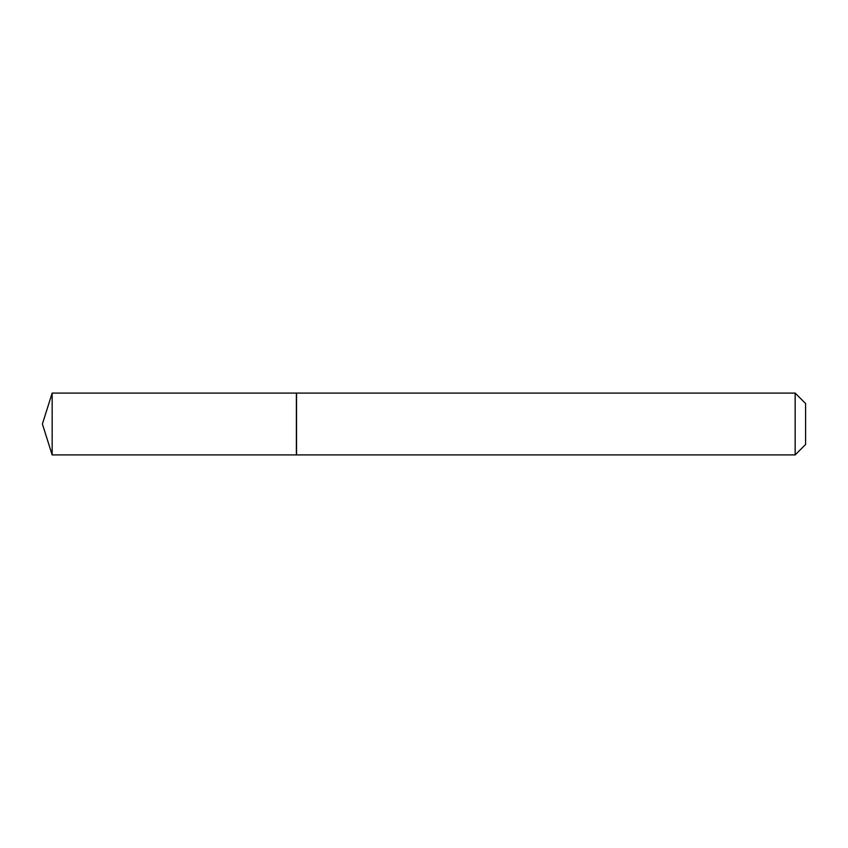 <?xml version="1.0" encoding="UTF-8"?>
<svg xmlns="http://www.w3.org/2000/svg" width="848" height="848" viewBox="0 0 848 848"><rect width="100%" height="100%" fill="white"/><g stroke="black" fill="none" stroke-linecap="round" stroke-linejoin="round"><path stroke-width="1.27" d="M52.152 393.08L52.152 454.92L296.376 454.92L296.376 393.08L52.152 393.08L42.4 424L52.152 454.92M795.159 393.08L805.6 403.531L805.6 444.469L795.159 454.92L795.159 393.08L296.546 393.08L296.546 454.92L795.159 454.92"/></g></svg>
